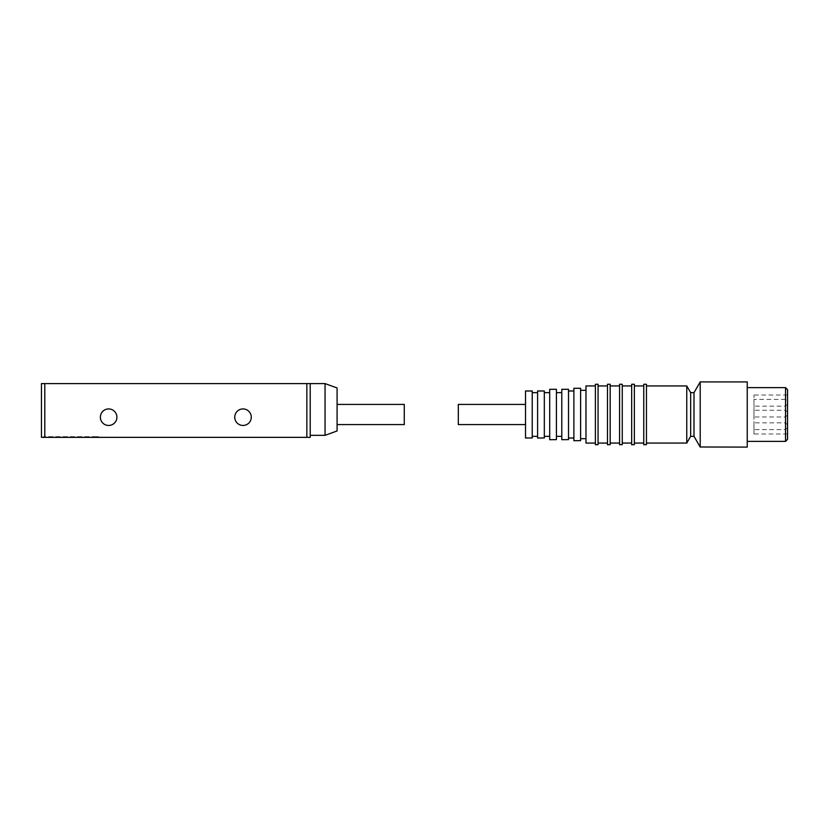 <?xml version="1.0" encoding="UTF-8"?>
<svg xmlns="http://www.w3.org/2000/svg" width="829" height="829" viewBox="0 0 829 829"><rect width="100%" height="100%" fill="white"/><g stroke="black" fill="none" stroke-linecap="round" stroke-linejoin="round"><path stroke-width="0.62" stroke-dasharray="4.14 3.11" d="M306.844 383.589L310.212 383.589L310.212 437.349L306.844 437.349L306.844 383.589L44.807 383.589L44.807 437.349L306.844 437.349M44.807 437.349L41.45 437.349L41.45 383.589L44.807 383.589M108.64 425.453A8.259 8.259 0 0 1 101.48 413.06A8.259 8.259 0 0 1 115.791 413.06A8.259 8.259 0 0 1 108.64 425.453M243.021 425.453A8.259 8.259 0 0 1 235.861 413.06A8.259 8.259 0 0 1 250.171 413.06A8.259 8.259 0 0 1 243.021 425.453M91.843 437.349L43.471 437.349L98.558 437.349L50.186 437.349L98.496 437.349L91.843 437.349L91.843 436.676L98.558 436.676L98.558 437.349L98.558 436.676L43.471 436.676L98.496 436.676L91.843 436.676L91.843 437.349M325.051 383.589L325.051 435.329M43.471 437.349L43.471 436.676L43.471 437.349M337.082 387.972L337.082 430.956M337.082 424.583L337.082 404.417L337.082 424.583M43.533 437.349L50.186 437.349L43.533 437.349L43.533 436.676L43.533 437.349M98.496 436.676L98.496 437.349L98.496 436.676M404.272 404.417L404.272 424.583M700.204 447.09L700.204 381.91M747.24 381.91L747.24 447.09M693.997 436.334L693.997 392.666M747.24 441.297L747.24 387.62L747.24 441.297M690.65 436.334L690.65 392.666M785.529 387.62L785.529 441.38M686.764 443.059L686.764 385.941M787.55 389.64L787.55 439.36M646.454 442.976L646.454 385.941L646.454 442.976M787.55 433.93L787.55 395.018L787.55 433.93M646.454 384.262L646.454 444.738M753.955 433.93L753.955 395.018L753.955 433.93M643.76 444.738L643.76 384.262M753.955 429.577L753.955 422.863L753.955 429.588L785.529 429.588L785.529 422.863L785.529 429.588L787.55 427.567L787.55 424.883L787.55 427.567M753.955 406.127L753.955 399.412L753.955 406.127M753.955 416.977L753.955 410.262L753.955 416.977L785.529 416.977L785.529 410.262L785.529 416.977L787.55 414.966L787.55 412.282L787.55 414.966M643.76 442.976L643.76 385.941L643.76 442.976M634.361 442.976L634.361 385.941L634.361 442.976M787.55 424.883L785.529 422.863L753.955 422.863M787.55 401.433L787.55 404.117L787.55 401.433L785.529 399.412L785.529 406.137L785.529 399.412L753.955 399.412M787.55 412.282L785.529 410.262L753.955 410.262M634.361 384.262L634.361 444.738M631.667 444.738L631.667 384.262M631.667 442.976L631.667 385.941L631.667 442.976M622.268 442.976L622.268 385.941L622.268 442.976M622.268 384.262L622.268 444.738M619.574 444.738L619.574 384.262M619.574 442.976L619.574 385.941L619.574 442.976M610.175 442.976L610.175 385.941L610.175 442.976M610.175 384.262L610.175 444.738M607.481 444.738L607.481 384.262M607.481 442.976L607.481 385.941L607.481 442.976M598.072 442.976L598.072 385.941L598.072 442.976M598.072 384.262L598.072 444.738M595.388 444.738L595.388 384.262M595.388 442.976L595.388 385.941L595.388 442.976M585.979 443.059L585.979 385.941M585.979 438.624L585.979 390.314L585.979 438.624M580.611 438.624L580.611 390.314L580.611 438.624M580.611 388.293L580.611 440.707M573.886 440.707L573.886 388.293M573.886 437.95L573.886 390.987L573.886 437.95M568.518 437.95L568.518 390.987L568.518 437.95M568.518 389.309L568.518 439.691M561.793 439.691L561.793 389.309M561.793 436.272L561.793 392.666L561.793 436.272M556.414 436.272L556.414 392.666L556.414 436.272M556.414 389.309L556.414 439.691M549.7 439.691L549.7 389.309M549.7 436.272L549.7 392.666L549.7 436.272M544.321 436.272L544.321 392.666L544.321 436.272M544.321 390.987L544.321 438.013M537.606 438.013L537.606 390.987M537.606 436.272L537.606 392.666L537.606 436.272M532.228 436.272L532.228 392.666L532.228 436.272M532.228 390.987L532.228 438.013M525.513 438.013L525.513 390.987M525.513 424.552L525.513 404.417L525.513 424.552M458.323 424.583L458.323 404.417M50.186 436.676L50.186 437.349L50.186 436.676M787.55 395.018L753.955 395.018M787.55 433.981L753.955 433.981M787.55 404.117L785.529 406.137L753.955 406.137"/><path stroke-width="1.24" d="M44.807 383.589L41.45 383.589L41.45 437.349L44.807 437.349L44.807 383.589L306.844 383.589L306.844 437.349L44.807 437.349M306.844 437.349L310.212 437.349L310.212 383.589L306.844 383.589M108.64 425.453A8.259 8.259 0 0 0 115.791 413.06A8.259 8.259 0 0 0 101.48 413.06A8.259 8.259 0 0 0 108.64 425.453M243.021 425.453A8.259 8.259 0 0 0 250.171 413.06A8.259 8.259 0 0 0 235.861 413.06A8.259 8.259 0 0 0 243.021 425.453M325.051 435.329L325.051 383.589L337.082 387.972L337.082 430.956L325.051 435.329L310.212 435.329M337.082 404.417L404.272 404.417L404.272 424.583L337.082 424.583M700.204 446.997L747.24 447.09L747.24 381.91L700.204 381.91L700.204 446.997M700.204 381.91L693.997 392.666L693.997 436.334L700.204 447.09M693.997 392.666L690.65 392.666L690.65 436.334L686.764 443.059L646.454 443.059M785.529 387.62L787.55 389.64L787.55 439.36L785.529 441.38L785.529 387.62L747.24 387.62M690.65 392.666L686.764 385.941L686.764 443.059M646.454 444.655L646.454 384.262L643.76 384.262L643.76 444.738L646.454 444.655M634.361 444.655L634.361 384.262L631.667 384.262L631.667 444.738L634.361 444.655M622.268 444.655L622.268 384.262L619.574 384.262L619.574 444.738L622.268 444.655M610.175 444.655L610.175 384.262L607.481 384.262L607.481 444.738L610.175 444.655M598.072 444.655L598.072 384.262L595.388 384.262L595.388 444.738L598.072 444.655M595.388 385.941L585.979 385.941L585.979 443.059L595.388 443.059M580.611 440.634L580.611 388.293L573.886 388.293L573.886 440.707L580.611 440.634M568.518 439.629L568.518 389.309L561.793 389.309L561.793 439.691L568.518 439.629M556.414 439.629L556.414 389.309L549.7 389.309L549.7 439.691L556.414 439.629M544.321 437.95L544.321 390.987L537.606 390.987L537.606 438.013L544.321 437.95M532.228 437.95L532.228 390.987L525.513 390.987L525.513 438.013L532.228 437.95M525.513 404.417L458.323 404.417L458.323 424.583L525.513 424.583M325.051 383.589L310.212 383.589M693.997 436.334L690.65 436.334M785.529 441.38L747.24 441.38M686.764 385.941L646.454 385.941M643.76 385.941L634.361 385.941M643.76 443.059L634.361 443.059M631.667 385.941L622.268 385.941M631.667 443.059L622.268 443.059M619.574 385.941L610.175 385.941M619.574 443.059L610.175 443.059M607.481 385.941L598.072 385.941M607.481 443.059L598.072 443.059M585.979 390.314L580.611 390.314M585.979 438.686L580.611 438.686M573.886 390.987L568.518 390.987M573.886 438.013L568.518 438.013M561.793 392.666L556.414 392.666M561.793 436.334L556.414 436.334M549.7 392.666L544.321 392.666M549.7 436.334L544.321 436.334M537.606 392.666L532.228 392.666M537.606 436.334L532.228 436.334"/></g></svg>
